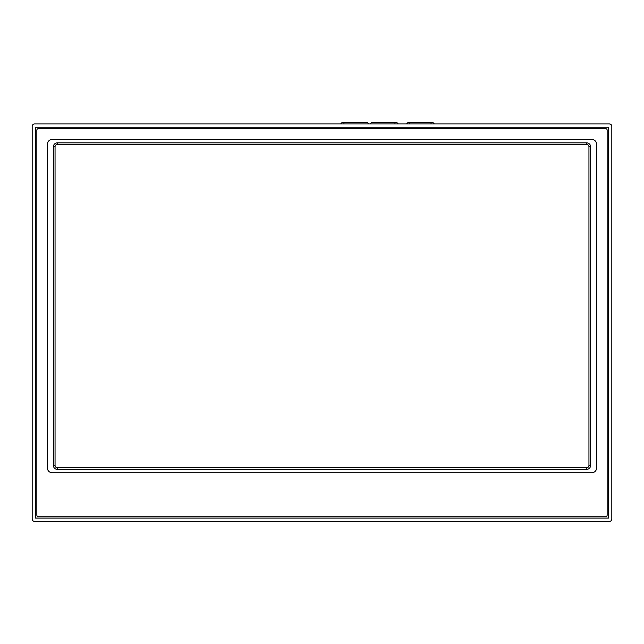 <?xml version="1.0" encoding="UTF-8"?>
<svg xmlns="http://www.w3.org/2000/svg" width="644" height="644" viewBox="0 0 644 644"><rect width="100%" height="100%" fill="white"/><g stroke="black" fill="none" stroke-linecap="round" stroke-linejoin="round"><path stroke-width="0.97" d="M35.509 127.254L608.491 127.254L608.491 518.074L35.509 518.074L35.509 127.254M611.8 519.064L611.8 126.264A2.318 2.318 0 0 0 609.482 123.946L34.518 123.946A2.318 2.318 0 0 0 32.2 126.264L32.2 519.064A2.318 2.318 0 0 0 34.518 521.382L609.482 521.382A2.318 2.318 0 0 0 611.8 519.064L611.43 520.32M596.561 468.059A4.637 4.637 0 0 1 591.925 472.696L52.075 472.696A4.637 4.637 0 0 1 47.439 468.059L47.439 144.143A4.637 4.637 0 0 1 52.075 139.507L591.925 139.507A4.637 4.637 0 0 1 596.561 144.143L596.561 468.059M36.837 130.233L36.837 515.087A1.658 1.658 0 0 0 38.495 516.746L605.505 516.746A1.658 1.658 0 0 0 607.163 515.087L607.163 130.233A1.658 1.658 0 0 0 605.505 128.583L38.495 128.583A1.658 1.658 0 0 0 36.837 130.233L36.837 515.087A1.658 1.658 0 0 0 38.495 516.746L605.505 516.746A1.658 1.658 0 0 0 607.163 515.087L607.163 130.233A1.658 1.658 0 0 0 605.505 128.583L38.495 128.583A1.658 1.658 0 0 0 36.837 130.233M407.861 122.618L406.541 123.946L407.861 122.618L433.034 122.618L434.362 123.946M370.107 123.946L371.435 122.618L396.937 122.618L398.258 123.946M341.956 122.618L340.628 123.946L341.956 122.618L367.458 122.618L368.779 123.946M55.054 465.411L55.054 146.792A2.318 2.318 0 0 1 57.372 144.473L586.628 144.473A2.318 2.318 0 0 1 588.946 146.792L588.946 465.411A2.318 2.318 0 0 1 586.628 467.729L57.372 467.729A2.318 2.318 0 0 1 55.054 465.411L53.396 465.411L53.396 146.792A3.977 3.977 0 0 1 57.372 142.823L586.628 142.823A3.977 3.977 0 0 1 590.604 146.792L590.604 465.411A3.977 3.977 0 0 1 586.628 469.387L57.372 469.387A3.977 3.977 0 0 1 53.396 465.411M409.85 122.618L409.85 123.946M431.045 122.618L431.045 123.946M394.949 122.618L394.949 123.946M343.944 122.618L343.944 123.946M53.396 146.792L55.054 146.792M586.628 142.823L586.628 144.473M57.372 142.823L57.372 144.473M590.604 146.792L588.946 146.792M590.604 465.411L588.946 465.411M586.628 469.387L586.628 467.729M57.372 469.387L57.372 467.729M609.482 123.946L610.737 124.316M32.2 126.264L32.57 125.008M34.518 521.382L33.263 521.012"/></g></svg>
